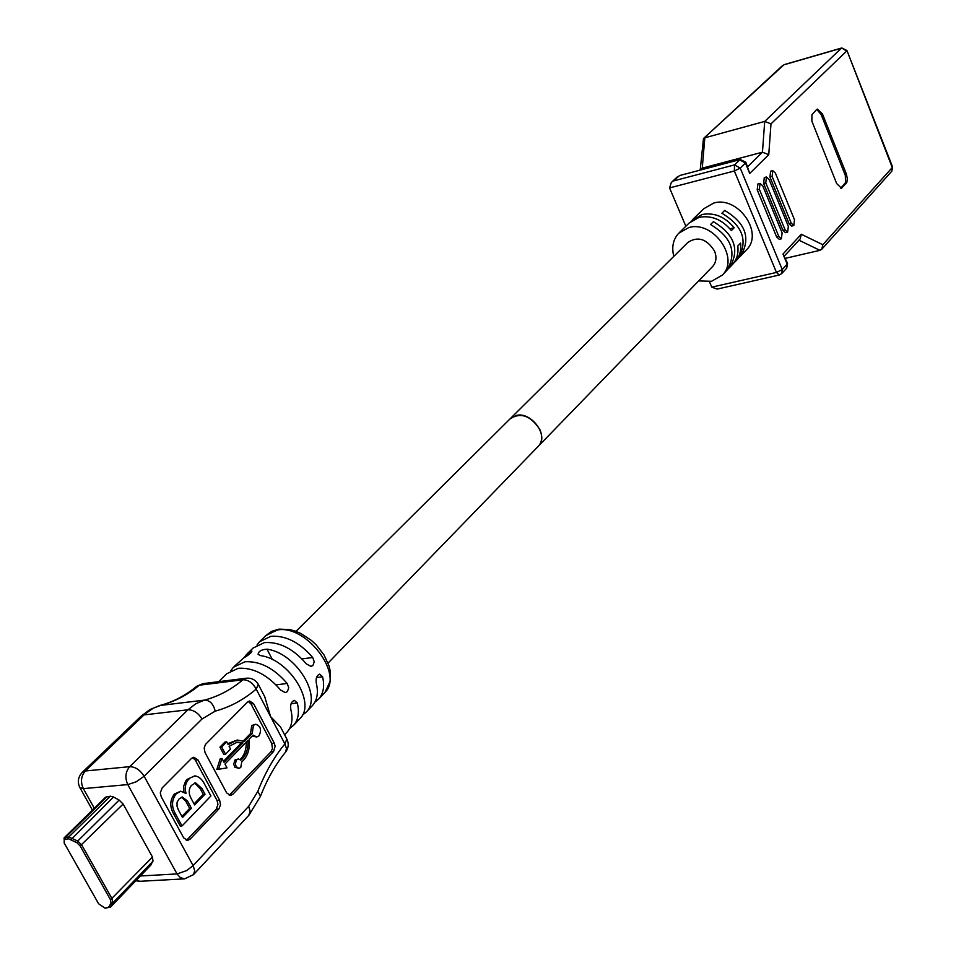 <?xml version="1.0" encoding="UTF-8"?>
<svg xmlns="http://www.w3.org/2000/svg" width="956" height="956" viewBox="0 0 956 956"><rect width="100%" height="100%" fill="white"/><g stroke="black" fill="none" stroke-linecap="round" stroke-linejoin="round"><path stroke-width="1.43" d="M190.136 839.129L218.84 808.991L220.537 804.904L219.653 800.268L197.892 759.829L193.865 757.224L191.547 758.371L162.161 787.923L160.309 792.811L161.253 796.85L183.695 837.874L187.579 840.408L190.136 839.129L187.519 839.308L216.235 809.194L217.968 804.414L217.048 800.483L195.299 760.092L192.55 757.618M205.05 752.611L226.68 792.93L230.504 795.464L232.846 794.281L273.547 751.535L275.137 746.289L274.276 743.159L253.543 703.628L249.6 701.023L247.544 702.062L205.504 744.389L204.166 747.974L205.05 752.611M264.716 696.685L270.584 716.618L256.184 689.085C252.778 682.859 248.357 679.752 242.908 679.764L246.421 678.198L202.911 683.648L199.362 685.201C187.699 694.881 174.805 701.596 160.692 705.337L153.199 708.241L145.109 713.905L85.347 770.99C81.021 776.081 80.352 781.96 83.351 788.628L94.321 808.274M150.295 865.55L152.996 861.165L152.47 857.03L123.133 804.044L119.142 800.076L113.501 797.005L110.346 796.193L105.638 797.173L64.183 837.803M280.502 726.895L270.584 716.618L284.876 743.923C274.037 757.116 265.027 772.926 257.821 791.377L248.668 806.338L193.112 865.61L194.713 870.725L193.351 874.8M257.021 645.001L259.411 641.835L270.859 636.29C285.736 635.298 299.682 642.372 312.708 657.513L314.249 661.767L312.947 665.436L311.011 666.404L306.398 663.93C293.325 648.73 279.331 641.619 264.43 642.587L252.982 648.12L247.317 653.665M230.922 670.574L233.384 667.276L244.856 661.779C259.841 660.895 273.954 668.136 287.194 683.492L288.748 687.83L287.398 691.582L285.342 692.598L280.694 690.113C267.393 674.697 253.244 667.419 238.235 668.28L226.763 673.753L218.661 681.676M286.501 732.738L287.23 731.973C291.915 726.488 293.122 719.055 290.851 709.675C290.074 704.811 291.233 701.704 294.34 700.342L297.292 702.995C299.551 712.363 298.332 719.784 293.635 725.269L289.608 728.556M311.835 706.209L312.552 705.456C317.261 699.971 318.515 692.574 316.328 683.265C315.576 678.473 316.699 675.426 319.674 674.135L322.578 676.788C324.741 686.073 323.475 693.458 318.766 698.944L314.871 702.17M299.264 719.378L299.993 718.613C316.448 702.983 289.286 659.282 260.498 655.601L258.108 654.334C258.479 651.251 261.442 649.542 266.999 649.184C295.727 652.805 322.758 696.362 306.302 712.005L302.335 715.267M244.079 657.68L246.505 654.454L251.918 651.12C250.986 653.115 248.297 655.35 243.852 657.812L234.208 666.475M516.395 415.406C531.428 411.474 549.174 435.936 538.61 445.95L538.61 445.95C542.231 441.612 542.626 436.115 539.805 429.459C530.723 415.681 520.865 412.096 510.217 418.728L516.395 415.406M187.519 839.308L186.277 840.228M187.161 779.343L194.821 775.866L187.161 779.343L185.548 781.231L183.695 786.25L183.899 791.986M173.49 813.652L175.235 813.52C171.375 806.434 171.65 799.909 176.083 793.958L180.696 791.21L174.339 794.113C169.917 800.064 169.63 806.577 173.49 813.652L180.29 826.092L182.034 825.96L210.918 795.978L204.548 784.171C202.17 779.236 198.932 776.463 194.821 775.866M175.235 813.52L182.034 825.96M176.083 793.958L174.339 794.113M180.696 791.21L186.05 793.492C184.532 788.067 185.285 783.502 188.308 779.797L186.563 779.953M188.906 779.188L188.308 779.797M191.188 798.583L190.806 797.806C188.499 793.217 188.691 789.094 191.379 785.45L195.598 782.833L202.003 788.604L205.026 794.209L194.642 804.94L191.188 798.583M178.366 809.887L177.039 806.267L177.063 802.227L179.142 798.822L182.357 797.041L187.448 800.949L191.427 808.274L182.512 817.488L178.366 809.887M194.689 783.036L200.258 788.76L203.281 794.352L194.068 803.877M202.003 788.604L200.258 788.76M203.281 794.352L205.026 794.209M181.437 797.232L185.703 801.092L189.682 808.406L181.927 816.412M187.448 800.949L185.703 801.092M189.682 808.406L191.427 808.274M248.309 701.465L250.974 703.927L271.707 743.41L272.472 748.548L270.966 751.786L229.213 795.284M252.121 736.108L256.71 737.016L253.113 735.092L249.122 739.191C250.114 747.879 248.225 754.917 243.469 760.319L241.76 761.848L240.769 767.441L239.048 768.313C235.367 766.939 234.59 764.119 236.718 759.817L238.414 758.956L240.852 760.14L242.573 758.622C246.672 754.033 248.417 748.01 247.819 740.53L224.959 764.035L227.002 767.871L218.554 769.293L221.995 758.49L220.262 758.658L216.821 769.461L218.554 769.293M250.508 733.587L252.217 733.407L253.424 725.353L255.658 724.23L251.715 725.544L250.508 733.587L243.35 740.924M219.94 747.138L221.661 746.959L225.532 754.212L223.812 754.38L219.94 747.138L224.971 742.023L226.691 741.844L228.173 744.616L237.267 740.028L227.659 743.66M236.467 742.226L241.259 743.075L223.489 761.299M246.218 742.179C246.421 749.074 244.64 754.607 240.852 758.789L240.147 759.47M238.414 758.956L234.985 759.984L233.718 764.155L234.901 767.298L239.048 768.313M255.658 724.23C260.737 726.082 261.836 729.966 258.968 735.869L256.71 737.016M241.259 743.075L242.979 742.896L224.051 762.326L221.995 758.49M242.979 742.896L237.446 742.095L229.082 746.313L230.551 749.086L225.532 754.212M226.691 741.844L221.661 746.959M237.267 740.028L244.437 741.402L252.217 733.407M784.35 64.578L841.782 47.967L846.622 51.086L770.978 123.886L764.716 121.412L762.446 152.195L768.755 154.681L749.719 173.454L745.429 163.046L745.835 162.257L740.326 159.509L679.573 175.557L671.303 182.512L669.558 187.926L685.858 226.237M700.15 170.12L702.254 168.136L704.823 137.807L764.716 121.412L841.34 48.218L783.884 64.829L703.485 138.56L700.27 169.463M892.546 166.882L891.769 171.244L892.546 166.882L846.932 50.501L841.782 47.967M798.965 240.207L819.949 250.341L785.473 258.299M779.988 274.587L781.781 273.536L782.247 269.556L776.463 272.448L779.271 275.017L717.131 289.094L711.766 287.159L709.436 281.673M747.664 166.679L762.446 152.195L702.254 168.136L699.338 170.335M760.056 183.409L757.893 183.958L757.2 189.826L776.642 236.945L779.236 239.323L781.399 238.809L782.116 232.917L762.745 185.87L760.056 183.409L759.363 189.276L778.805 236.419L781.399 238.809M766.437 177.003L764.286 177.553L763.605 183.373L782.916 230.288L785.473 232.666L787.636 232.153L788.33 226.297L769.102 179.453L766.437 177.003L765.768 182.823L785.067 229.775L787.636 232.153M772.759 170.658L770.608 171.22L769.95 176.991L789.106 223.716L791.664 226.082L793.803 225.568L794.484 219.761L775.4 173.12L772.759 170.658L772.101 176.442L791.257 223.19L793.803 225.568M822.447 113.967L817.416 109.115L816.472 109.665L811.943 114.72L811.859 121.113L836.655 183.552L841.459 188.213L846.885 182.285L847.291 178.557L846.454 174.207L822.447 113.967L821.049 114.338L816.711 109.462M840.778 188.224L845.498 182.632L845.331 175.414L821.049 114.338M711.766 287.159L776.463 272.448L734.363 170.993L740.243 168.101L734.507 164.886L734.363 170.993L669.558 187.926M673.586 180.911L734.507 164.886L739.705 159.855L745.429 163.046L740.243 168.101L782.247 269.556L787.17 264.167L786.716 268.134L787.541 263.282L787.17 264.167L782.988 254.033L801.295 234.244L822.817 244.724L821.825 249.169L819.949 250.341M787.541 263.282L782.988 254.033M784.494 255.897L800.256 238.809L801.295 234.244M745.943 250.412L746.612 249.707C764.071 232.846 737.817 195.502 713.678 203.078L703.747 208.743L692.801 219.45M679.417 232.535L689.18 222.999L699.171 217.323C711.419 215.1 722.15 219.533 731.376 230.599L734.172 227.755C724.971 216.701 714.263 212.292 702.027 214.514L691.057 221.29M698.657 280.921L711.527 281.291L722.378 275.065C739.98 258.072 713.128 220.059 688.702 227.6L678.664 233.276C673.108 239.43 671.482 247.126 673.813 256.363M712.375 266.772L712.77 266.365C716.271 262.207 716.869 257.128 714.562 251.117C706.795 238.821 697.868 235.941 687.794 242.489L510.647 418.286M739.036 257.499L740.816 255.778C750.986 238.104 745.608 222.987 724.696 210.44L721.888 213.236C742.848 225.819 748.237 240.96 738.068 258.646L735.307 261.538C739.645 256.59 741.414 250.448 740.589 243.087L737.817 245.967C738.641 253.328 736.885 259.494 732.535 264.442L729.751 267.345C739.932 249.6 734.483 234.375 713.403 221.684L710.547 224.529C731.675 237.255 737.136 252.504 726.954 270.273L722.378 275.065M731.866 265.147L732.535 264.442M733.515 263.27L735.307 261.538M727.946 269.102L729.751 267.345M726.273 270.978L726.954 270.273M737.399 259.351L738.068 258.646M734.172 227.755L729.918 228.795M745.835 162.257L749.719 173.454M258.287 684.377L256.184 689.085C243.864 699.673 230.193 707.022 215.196 711.156L202.015 718.996L144.129 776.248L193.112 865.61L186.647 870.581L177.039 873.915L127.781 784.589L83.351 788.628L79.826 787.553C77.257 782.056 78.057 777.001 82.264 772.376L85.347 770.99L129.705 766.664L187.95 709.794L144.033 714.909L140.962 716.331L82.491 772.149M202.015 718.996C198.179 712.877 193.494 709.806 187.95 709.794L195.849 703.724L204.5 700.115C218.53 696.35 231.34 689.575 242.908 679.764L199.362 685.201L196.47 686.468C185.321 695.645 173.179 701.979 160.034 705.444M141.189 716.104L149.972 709.543L159.819 705.504L204.5 700.115C209.818 700.222 213.391 703.903 215.196 711.156M136.182 880.368L139.994 881.289L135.776 880.775M139.994 881.289L184.616 878.863L180.397 877.668L177.039 873.915L140.389 875.983M127.781 784.589C124.77 777.802 125.415 771.827 129.705 766.664C135.322 766.784 140.138 769.974 144.129 776.248L136.182 781.817L127.781 784.589M248.727 815.432L250.149 811.369L248.668 806.338M257.821 791.377L260.522 796.205C267.274 778.937 275.615 764.25 285.545 752.157L286.477 748.512L284.876 743.923L286.848 739.036M324.204 693.255L324.932 692.491C344.196 674.327 306.028 624.113 277.228 630.04L265.804 635.597L271.719 631.318L279.009 629.132L289.68 629.55L295.249 631.091L300.817 633.458L311.405 640.424L316.185 644.846L324.06 654.991L329.079 666.021L330.346 671.566L330.382 680.744L324.932 692.491L318.766 698.944M301.976 658.899L312.708 657.513M322.578 676.788L316.52 677.529M297.292 702.995L291.09 703.7M276.021 684.855L287.194 683.492M251.046 652.697L250.388 651.43M266.999 649.184L272.388 659.58M104.359 907.71L98.599 903.779L64.172 842.989L64.231 839.559L68.593 838.818L76.874 842.702L77.723 841.041L81.798 845.092L112.151 898.891L112.736 903.073L110.573 907.041L105.71 907.925M76.874 842.702L80.137 845.941L110.502 899.739L110.98 903.085L109.103 906.647L107.49 907.567M123.133 804.044L80.137 845.941M68.593 838.818L68.808 836.99L77.723 841.041L119.142 800.076M113.501 797.005L71.15 839.511M64.422 843.455L64.076 837.91L68.808 836.99L110.346 796.193M107.263 796.456L65.689 837.217L65.486 839.045M98.313 903.277L64.16 842.965M150.797 865.144L110.573 907.041L105.136 908.2L98.599 903.779M110.502 899.739L152.47 857.03M152.996 861.165L112.736 903.073L110.98 903.085M109.103 906.647L110.86 906.635L151.084 864.726M218.84 808.991L216.235 809.194M197.892 759.829L195.299 760.092M217.048 800.483L219.653 800.268M176.358 793.695L174.613 793.85M230.241 794.496L232.846 794.281M253.543 703.628L250.974 703.927M271.707 743.41L274.276 743.159M273.547 751.535L270.966 751.786M822.817 244.724L892.271 167.551L846.932 50.501M770.978 123.886L768.755 154.681M757.2 189.826L759.363 189.276M776.642 236.945L778.805 236.419M763.605 183.373L765.768 182.823M782.916 230.288L785.067 229.775M769.95 176.991L772.101 176.442M789.106 223.716L791.257 223.19M846.144 173.383L844.757 173.729M846.072 183.731L844.686 184.078M842.523 187.567L841.137 187.914M265.027 697.271L258.347 684.484C255.694 679.931 251.727 677.828 246.421 678.198M202.911 683.648L196.709 686.265M92.445 810.102L79.91 787.696M184.616 878.863L193.542 874.597L248.919 815.217L260.522 796.205M285.545 752.157C288.545 748.046 288.999 743.708 286.908 739.155L280.311 726.536M284.601 734.734L287.23 731.973M293.635 725.269L299.993 718.613M306.302 712.005L312.552 705.456M260.235 641.034L265.804 635.597M328.063 663.07L712.77 266.365M295.966 631.354L510.217 418.728M671.506 182.321L677.493 176.729M782.522 65.617L703.592 138.453M779.271 275.017L781.781 273.536L786.716 268.134M891.769 171.244L821.825 249.169M746.612 249.707L740.816 255.778M740.326 159.509L679.573 175.557"/></g></svg>
